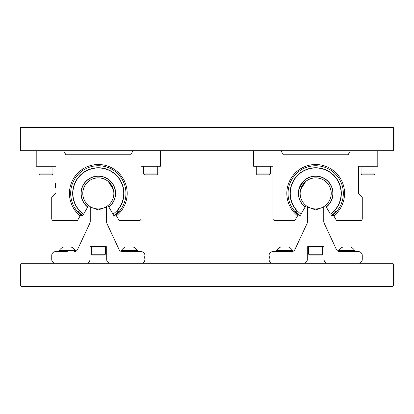 <?xml version="1.0" encoding="UTF-8"?>
<svg xmlns="http://www.w3.org/2000/svg" width="414" height="414" viewBox="0 0 414 414"><rect width="100%" height="100%" fill="white"/><g stroke="black" fill="none" stroke-linecap="round" stroke-linejoin="round"><path stroke-width="0.62" d="M20.7 127.434L20.7 150.722L393.3 150.722L393.3 127.434L20.7 127.434M303.136 181.715L299.115 189.032M336.054 211.331A27.143 27.143 0 0 1 331.241 215.632L330.915 215.068M305.972 205.53L301.004 214.136A25.42 25.42 0 0 1 296.729 176.452A25.42 25.42 0 0 1 334.652 176.452A25.42 25.42 0 0 1 330.377 214.136L326.211 206.917A17.14 17.14 0 0 0 315.691 176.245A17.14 17.14 0 0 0 305.17 206.917L305.087 207.062A17.305 17.305 0 0 1 315.691 176.079A17.305 17.305 0 0 1 326.294 207.062L325.409 205.53A15.556 15.556 0 0 0 315.691 177.829A15.556 15.556 0 0 0 302.448 201.546M300.466 215.068L300.14 215.632A27.143 27.143 0 0 1 295.327 211.331M305.346 181.767L300.642 189.462L305.775 181.399M333.819 215.86L333.192 214.773A27.634 27.634 0 0 0 315.691 165.75A27.634 27.634 0 0 0 298.189 214.773L297.562 215.86A28.876 28.876 0 0 1 315.691 164.508A28.876 28.876 0 0 1 333.819 215.86L336.551 220.584L360.403 220.584A1.863 1.863 0 0 0 362.266 218.721L362.266 197.111L358.384 193.229L358.384 166.247L377.791 166.247L377.791 150.722M253.591 150.722L253.591 166.247L272.997 166.247L272.997 218.721A1.863 1.863 0 0 0 274.86 220.584L294.83 220.584L297.562 215.86M350.43 150.722L348.102 154.758L283.279 154.758L280.951 150.722M333.41 215.151L333.192 214.773L331.49 216.056L333.192 214.773L333.41 215.151M299.943 215.968L300.134 215.632M294.147 210.695A7.452 7.452 0 0 1 294.69 211.047A1.863 1.863 0 0 0 296.998 210.923A25.632 25.632 0 0 1 315.691 167.753A25.632 25.632 0 0 1 334.383 210.923A1.863 1.863 0 0 0 336.691 211.047A7.452 7.452 0 0 1 337.234 210.695M375.105 173.947L374.235 174.817L361.939 174.817L361.07 173.947L375.105 173.947L375.105 166.247M301.537 186.937L301.252 187.599M358.384 193.229L358.384 188.075M358.384 183.169L358.384 166.247M336.551 220.584L360.403 220.584M272.997 166.247L272.997 218.721M348.102 154.758L283.279 154.758M77.946 211.331A27.143 27.143 0 0 0 82.759 215.632L87.706 207.062A17.305 17.305 0 0 1 98.309 176.079A17.305 17.305 0 0 1 108.913 207.062L113.86 215.632A27.143 27.143 0 0 0 118.673 211.331M109.56 182.641L108.225 181.399L113.364 189.462L113.043 188.396M112.453 186.905L111.625 185.348M111.599 185.301L110.616 183.868M110.6 183.852L109.575 182.662M82.753 193.385A15.556 15.556 0 0 0 88.591 205.53A15.556 15.556 0 0 1 98.309 177.829A15.556 15.556 0 0 1 111.552 201.546M55.616 183.169L55.616 188.075M77.449 220.584L53.597 220.584L77.449 220.584L80.181 215.86A28.876 28.876 0 0 1 98.309 164.508A28.876 28.876 0 0 1 116.437 215.86L115.811 214.773A27.634 27.634 0 0 0 98.309 165.75A27.634 27.634 0 0 0 80.808 214.773L80.181 215.86M141.003 166.247L141.003 218.721L141.003 166.247L160.409 166.247L160.409 150.722M63.57 150.722L65.898 154.758L130.72 154.758L133.049 150.722M55.616 193.229L51.734 197.111L51.734 218.721A1.863 1.863 0 0 0 53.597 220.584M111.257 182.15L111.677 182.652L111.257 182.15M114.885 189.032L115.082 189.845L114.885 189.032M83.085 215.068L83.623 214.136A25.42 25.42 0 0 1 79.348 176.452A25.42 25.42 0 0 1 117.271 176.452A25.42 25.42 0 0 1 112.996 214.136L113.534 215.068M112.36 186.709L113.395 189.596M108.349 181.503L112.054 186.109M88.591 205.53L87.789 206.917A17.14 17.14 0 0 1 98.309 176.245A17.14 17.14 0 0 1 108.83 206.917L108.028 205.53M141.003 218.721A1.863 1.863 0 0 1 139.14 220.584L119.17 220.584L116.437 215.86M65.898 154.758L130.72 154.758M36.209 150.722L36.209 166.247L55.616 166.247M51.734 197.111L51.734 218.721M113.866 215.632L114.109 216.056L113.866 215.632M76.766 210.695A7.452 7.452 0 0 1 77.309 211.047A1.863 1.863 0 0 0 79.617 210.923A25.632 25.632 0 0 1 98.309 167.753A25.632 25.632 0 0 1 117.002 210.923A1.863 1.863 0 0 0 119.31 211.047A7.452 7.452 0 0 1 119.853 210.695M270.311 173.947L269.442 174.817L257.146 174.817L256.276 173.947L270.311 173.947L270.311 166.247M52.06 174.817L39.765 174.817L38.895 173.947L52.93 173.947L52.06 174.817M156.854 174.817L144.558 174.817L143.689 173.947L157.724 173.947L156.854 174.817L157.724 173.947L157.724 166.247L157.724 173.947L156.854 174.817M20.7 285.945L20.7 263.899L21.321 263.278L392.679 263.278L393.3 263.899L393.3 285.945L392.679 286.566L21.321 286.566L20.7 285.945M346.725 250.703L354.86 250.703A9.594 9.594 0 0 0 350.793 247.101L342.657 247.101A9.594 9.594 0 0 0 338.59 250.703L346.725 250.703M276.49 250.703L292.76 250.703A9.594 9.594 0 0 0 288.693 247.101L280.557 247.101A9.594 9.594 0 0 0 276.49 250.703L276.49 251.634M129.375 250.703L137.51 250.703A9.594 9.594 0 0 0 133.443 247.101L125.307 247.101A9.594 9.594 0 0 0 121.24 250.703L129.375 250.703M59.14 250.703L75.41 250.703A9.594 9.594 0 0 0 71.343 247.101L63.207 247.101A9.594 9.594 0 0 0 59.14 250.703L59.14 251.634M67.275 251.634L55.476 251.634A3.726 3.726 0 0 0 51.75 255.36L51.75 259.552A3.726 3.726 0 0 0 54.203 263.056L54.819 263.278M322.263 246.511L322.692 246.941L308.658 246.941L309.087 246.511M308.658 254.222L322.692 254.222L321.833 255.081L309.517 255.081L308.658 254.222L308.658 246.941M322.692 254.222L322.692 246.941M319.96 208.377L320.42 208.195L319.96 208.335M311.204 208.283L310.831 208.164L311.204 208.283M315.675 208.941C309.424 208.102 309.424 208.102 315.675 208.941M331.2 193.416A15.525 15.525 0 0 0 315.675 177.891A15.525 15.525 0 0 0 300.15 193.416A15.525 15.525 0 0 0 315.675 208.941A15.525 15.525 0 0 0 331.2 193.416M359.181 263.278L359.797 263.056A3.726 3.726 0 0 0 362.25 259.552L362.25 255.36A3.726 3.726 0 0 0 358.524 251.634L339.785 251.634A3.726 3.726 0 0 1 336.406 249.482L324.11 223.115A3.881 3.881 0 0 1 323.748 221.474L323.748 207L315.675 209.939L307.602 207L307.602 221.474A3.881 3.881 0 0 1 307.24 223.115L294.944 249.482A3.726 3.726 0 0 1 291.565 251.634L272.826 251.634A3.726 3.726 0 0 0 269.1 255.36L269.1 256.525L269.721 256.882L269.721 258.031L269.1 258.388L269.1 259.552A3.726 3.726 0 0 0 271.553 263.056L272.169 263.278M304.223 263.278L304.839 263.056A3.726 3.726 0 0 0 307.291 259.552L307.291 247.443A0.931 0.931 0 0 1 308.223 246.511L323.127 246.511A0.931 0.931 0 0 1 324.058 247.443L324.058 259.552A3.726 3.726 0 0 0 326.511 263.056L327.127 263.278M91.737 246.511L91.308 246.941L105.342 246.941L104.913 246.511M105.342 254.222L104.483 255.081L92.167 255.081L91.308 254.222L105.342 254.222L105.342 246.941M91.308 254.222L91.308 246.941M98.325 208.941C104.576 208.102 104.576 208.102 98.325 208.941C92.074 208.102 92.074 208.102 98.325 208.941M82.8 193.416A15.525 15.525 0 0 1 98.325 177.891A15.525 15.525 0 0 1 113.85 193.416A15.525 15.525 0 0 1 98.325 208.941A15.525 15.525 0 0 1 82.8 193.416M141.831 263.278L142.447 263.056A3.726 3.726 0 0 0 144.9 259.552L144.9 258.388L144.279 258.031L144.279 256.882L144.9 256.525L144.9 255.36A3.726 3.726 0 0 0 141.174 251.634L122.435 251.634A3.726 3.726 0 0 1 119.056 249.482L106.76 223.115A3.881 3.881 0 0 1 106.398 221.474L106.398 207L98.325 209.939L90.252 207L90.252 221.474A3.881 3.881 0 0 1 89.89 223.115L77.594 249.482A3.726 3.726 0 0 1 74.215 251.634M86.873 263.278L87.489 263.056A3.726 3.726 0 0 0 89.942 259.552L89.942 247.443A0.931 0.931 0 0 1 90.873 246.511L105.777 246.511A0.931 0.931 0 0 1 106.708 247.443L106.708 259.552A3.726 3.726 0 0 0 109.161 263.056L109.777 263.278M298.189 214.773L299.891 216.056M361.07 166.247L361.07 173.947M115.811 214.773L114.109 216.056L115.811 214.773M80.808 214.773L82.51 216.056M256.276 166.247L256.276 173.947M52.93 166.247L52.93 173.947M38.895 166.247L38.895 173.947M143.689 166.247L143.689 173.947M354.86 251.634L354.86 250.703M338.59 251.438L338.59 250.703M292.76 251.438L292.76 250.703M137.51 251.634L137.51 250.703M121.24 251.438L121.24 250.703M75.41 251.438L75.41 250.703"/></g></svg>
